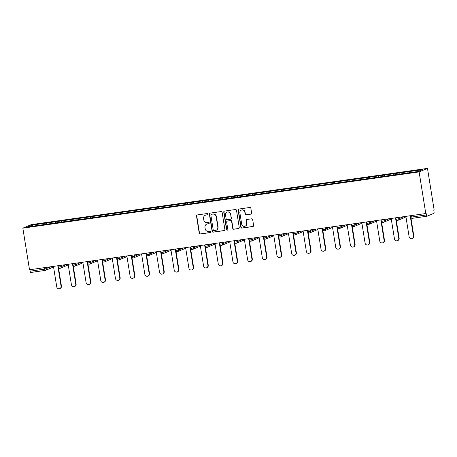 <?xml version="1.0" encoding="UTF-8"?>
<svg xmlns="http://www.w3.org/2000/svg" width="457" height="457" viewBox="0 0 457 457"><rect width="100%" height="100%" fill="white"/><g stroke="black" fill="none" stroke-linecap="round" stroke-linejoin="round"><path stroke-width="0.69" d="M207.838 214.122A0.674 0.651 -112.8 0 0 207.084 213.55L197.264 214.944A0.965 0.931 -112.8 0 0 196.493 216.024L199.241 233.167A0.965 0.931 -112.8 0 0 200.315 233.99L210.134 232.596A0.674 0.651 -112.8 0 0 210.671 231.836A0.674 0.651 -112.8 0 0 209.917 231.265L208.649 231.442A3.09 2.982 -112.8 0 1 205.204 228.814L204.976 227.386A3.09 2.982 -112.8 0 1 207.444 223.919L208.712 223.741A0.674 0.651 -112.8 0 0 209.255 222.982A0.674 0.651 -112.8 0 0 208.501 222.405L207.232 222.588A3.09 2.982 -112.8 0 1 203.788 219.96L203.559 218.532A3.09 2.982 -112.8 0 1 206.027 215.064L207.295 214.881A0.674 0.651 -112.8 0 0 207.838 214.122M250.864 214.202A0.965 0.931 -112.8 0 0 251.636 213.122L250.864 208.312A0.965 0.931 -112.8 0 0 249.79 207.489L238.885 209.038A0.965 0.931 -112.8 0 0 238.114 210.117L240.862 227.26A0.965 0.931 -112.8 0 0 241.936 228.083L252.841 226.535A0.965 0.931 -112.8 0 0 253.612 225.45L252.681 219.646A0.965 0.931 -112.8 0 0 251.601 218.823L246.94 219.486A0.965 0.931 -112.8 0 0 246.169 220.565L246.626 223.45A2.588 2.491 -112.8 0 1 245.158 226.181A2.588 2.491 -112.8 0 1 241.684 224.147L239.879 212.865A2.588 2.491 -112.8 0 1 241.347 210.129A2.588 2.491 -112.8 0 1 244.821 212.162L245.123 214.042A0.965 0.931 -112.8 0 0 246.197 214.864L251.11 214.099A0.965 0.931 -112.8 0 0 251.201 214.082M425.775 213.539L29.516 269.773L22.85 228.152L419.109 171.918L425.775 213.539L426.141 213.385L426.392 214.939A1.48 0.383 81.9 0 0 426.964 216.247A1.48 0.383 81.9 0 0 426.992 216.235L433.899 213.333A1.48 0.383 81.9 0 0 434.03 211.722L433.784 210.174L434.15 210.02L427.484 168.399L419.109 171.918M222.131 212.385A0.965 0.931 -112.8 0 0 221.057 211.568L210.151 213.116A0.965 0.931 -112.8 0 0 209.38 214.196L212.128 231.339A0.965 0.931 -112.8 0 0 213.202 232.162L224.107 230.614A0.965 0.931 -112.8 0 0 224.878 229.528L222.131 212.385M224.518 211.077L235.424 209.529A0.965 0.931 -112.8 0 1 236.498 210.351L239.245 227.489A0.965 0.931 -112.8 0 1 238.474 228.574L233.807 229.237A0.965 0.931 -112.8 0 1 232.733 228.414L231.619 221.462A0.965 0.931 -112.8 0 0 230.539 220.64L227.443 221.079A0.965 0.931 -112.8 0 0 226.672 222.165L227.832 229.403A0.674 0.651 -112.8 0 1 227.449 230.117A0.674 0.651 -112.8 0 1 226.541 229.585L223.747 212.157A0.965 0.931 -112.8 0 1 224.518 211.077M427.484 168.399L31.225 224.633L22.85 228.152M399.281 174.174L399.092 172.98L398.915 174.226M399.092 172.98L422.314 169.707L418.069 171.489L28.02 226.843L32.264 225.055L46.62 223.022L46.523 224.238M46.882 224.187L46.62 223.022M46.694 222.987L61.307 220.937L61.204 222.153M61.569 222.102L61.307 220.937M61.375 220.908L75.988 218.852L75.885 220.068M76.25 220.017L75.988 218.852M76.062 218.823L90.669 216.767L90.572 217.983M90.937 217.932L90.669 216.767M90.743 216.738L105.356 214.687L105.253 215.904M105.618 215.853L105.356 214.687M105.424 214.653L120.037 212.602L119.934 213.819M120.3 213.767L120.037 212.602M120.111 212.568L134.718 210.517L134.621 211.734M134.986 211.682L134.718 210.517M134.792 210.488L149.405 208.432L149.302 209.649M149.668 209.597L149.405 208.432M149.479 208.403L164.086 206.353L163.989 207.569M164.349 207.518L164.086 206.353M164.16 206.318L178.773 204.268L178.67 205.484M179.035 205.433L178.773 204.268M178.841 204.233L193.454 202.183L193.351 203.399M193.717 203.348L193.454 202.183M193.528 202.154L208.135 200.097L208.038 201.314M208.403 201.263L208.135 200.097M208.209 200.069L222.822 198.012L222.719 199.235M223.085 199.178L222.822 198.012M222.89 197.984L237.503 195.933L237.4 197.15M237.766 197.098L237.503 195.933M237.577 195.899L252.184 193.848L252.087 195.065M252.453 195.013L252.184 193.848M252.258 193.819L266.871 191.763L266.768 192.98M267.134 192.928L266.871 191.763M266.945 191.734L281.552 189.678L281.455 190.895M281.815 190.843L281.552 189.678M281.626 189.649L296.233 187.599L296.136 188.815M296.502 188.764L296.233 187.599M296.307 187.564L310.92 185.513L310.817 186.73M311.183 186.679L310.92 185.513M310.994 185.479L325.601 183.428L325.504 184.645M325.87 184.594L325.601 183.428M325.675 183.4L340.288 181.343L340.185 182.56M340.551 182.509L340.288 181.343M340.356 181.315L354.969 179.264L354.866 180.481M355.232 180.429L354.969 179.264M355.043 179.23L369.65 177.179L369.553 178.396M369.919 178.344L369.65 177.179M369.724 177.145L384.337 175.094L384.234 176.311M384.6 176.259L384.337 175.094M384.411 175.065L399.018 173.009M393.277 173.826L393.18 175.02M378.596 175.911L378.493 177.105M363.909 177.99L363.812 179.19M349.228 180.075L349.131 181.275M334.547 182.16L334.444 183.354M319.86 184.245L319.763 185.439M305.179 186.33L305.076 187.524M290.492 188.41L290.395 189.609M275.811 190.495L275.714 191.694M261.13 192.58L261.027 193.774M246.443 194.665L246.346 195.859M231.762 196.744L231.665 197.944M217.081 198.829L216.978 200.029M202.394 200.914L202.297 202.108M187.713 202.999L187.61 204.193M173.026 205.079L172.929 206.278M158.345 207.164L158.248 208.363M143.664 209.249L143.561 210.443M128.977 211.334L128.88 212.528M114.296 213.413L114.199 214.613M99.615 215.498L99.512 216.698M84.928 217.583L84.831 218.777M70.247 219.668L70.144 220.862M55.56 221.754L55.463 222.947M29.899 269.716L30.133 271.172L44.723 269.099L44.489 267.648M45.266 270.407L30.733 272.469A1.48 0.383 -98.1 0 1 30.705 272.481A1.48 0.383 -98.1 0 1 30.133 271.172M32.264 225.055L33.218 226.106M407.958 171.741L407.861 172.94M207.569 214.773A0.674 0.651 -112.8 0 1 207.541 214.779L206.267 214.961A3.09 2.982 -112.8 0 0 205.559 215.156L205.313 215.258M206.735 224.119L206.975 224.016A3.09 2.982 -112.8 0 1 207.689 223.816L208.958 223.639A0.674 0.651 -112.8 0 0 208.986 223.633M197.167 214.961A0.965 0.931 -112.8 0 0 196.738 215.921L199.486 233.064A0.965 0.931 -112.8 0 0 200.56 233.887L210.374 232.493A0.674 0.651 -112.8 0 0 210.403 232.487M210.06 213.133A0.965 0.931 -112.8 0 0 209.626 214.093L212.374 231.236A0.965 0.931 -112.8 0 0 213.448 232.059L224.353 230.511A0.965 0.931 -112.8 0 0 224.444 230.494M211.385 214.304A0.674 0.651 -112.8 0 0 210.843 215.058L213.253 230.105A0.674 0.651 -112.8 0 0 214.007 230.682L215.344 230.494A3.09 2.982 -112.8 0 0 217.818 227.026L216.167 216.738A3.09 2.982 -112.8 0 0 212.722 214.11L211.625 214.202A0.674 0.651 -112.8 0 0 211.471 214.242L211.225 214.344M216.058 230.294L216.304 230.197A3.09 2.982 -112.8 0 0 218.058 226.923L217.818 227.026M211.625 214.202L212.968 214.007A3.09 2.982 -112.8 0 1 216.412 216.635L218.058 226.923M227.226 221.142L227.466 221.039A0.965 0.931 -112.8 0 1 227.689 220.977L230.785 220.537A0.965 0.931 -112.8 0 1 231.859 221.359L232.973 228.311A0.965 0.931 -112.8 0 0 234.053 229.134L238.72 228.471A0.965 0.931 -112.8 0 0 238.811 228.454M224.421 211.094A0.965 0.931 -112.8 0 0 223.993 212.054L226.786 229.483A0.674 0.651 -112.8 0 0 227.563 230.054M230.459 214.247A2.588 2.491 -112.8 0 0 226.986 212.214A2.588 2.491 -112.8 0 0 225.518 214.95L226.158 218.926A0.965 0.931 -112.8 0 0 227.232 219.748L230.328 219.309A0.965 0.931 -112.8 0 0 231.099 218.223L230.705 214.144A2.588 2.491 -112.8 0 0 227.232 212.117L226.986 212.214M230.551 219.246L230.791 219.143A0.965 0.931 -112.8 0 0 231.345 218.12L231.099 218.223M230.705 214.144L231.345 218.12M241.347 210.129L241.593 210.026A2.588 2.491 -112.8 0 1 245.066 212.059L245.363 213.939A0.965 0.931 -112.8 0 0 246.443 214.761L251.11 214.099M245.158 226.181L245.403 226.078A2.588 2.491 -112.8 0 0 246.871 223.347L246.626 223.45M246.843 219.503A0.965 0.931 -112.8 0 0 246.409 220.463L246.871 223.347M238.788 209.055A0.965 0.931 -112.8 0 0 238.36 210.014L241.107 227.158A0.965 0.931 -112.8 0 0 242.181 227.98L253.081 226.432A0.965 0.931 -112.8 0 0 253.178 226.415M61.067 286.208L61.432 286.053A2.262 2.182 67.2 0 1 60.147 288.447L59.781 288.601A2.262 2.182 -112.8 0 0 61.067 286.208L57.793 265.757M53.463 266.374L56.737 286.825A2.262 2.182 -112.8 0 0 59.781 288.601M61.432 286.053L58.473 267.562M75.748 284.123L76.113 283.968A2.262 2.182 67.2 0 1 74.828 286.368L74.462 286.522A2.262 2.182 -112.8 0 0 75.748 284.123L72.474 263.678M68.144 264.289L71.418 284.74A2.262 2.182 -112.8 0 0 74.462 286.522M76.113 283.968L73.154 265.483M90.435 282.043L90.8 281.889A2.262 2.182 67.2 0 1 89.509 284.283L89.144 284.437A2.262 2.182 -112.8 0 0 90.435 282.043L87.156 261.593M82.826 262.204L86.105 282.655A2.262 2.182 -112.8 0 0 89.144 284.437M90.8 281.889L87.835 263.398M105.116 279.958L105.481 279.804A2.262 2.182 67.2 0 1 104.196 282.197L103.83 282.352A2.262 2.182 -112.8 0 0 105.116 279.958L101.842 259.507M97.512 260.124L100.786 280.569A2.262 2.182 -112.8 0 0 103.83 282.352M105.481 279.804L102.522 261.313M119.797 277.873L120.162 277.719A2.262 2.182 67.2 0 1 118.877 280.112L118.512 280.267A2.262 2.182 -112.8 0 0 119.797 277.873L116.524 257.422M112.194 258.039L115.467 278.49A2.262 2.182 -112.8 0 0 118.512 280.267M120.162 277.719L117.203 259.228M134.484 275.788L134.849 275.634A2.262 2.182 67.2 0 1 133.564 278.033L133.193 278.187A2.262 2.182 -112.8 0 0 134.484 275.788L131.205 255.343M126.875 255.954L130.154 276.405A2.262 2.182 -112.8 0 0 133.193 278.187M134.849 275.634L131.884 257.148M149.165 273.709L149.53 273.554A2.262 2.182 67.2 0 1 148.245 275.948L147.879 276.102A2.262 2.182 -112.8 0 0 149.165 273.709L145.892 253.258M141.561 253.869L144.835 274.32A2.262 2.182 -112.8 0 0 147.879 276.102M149.53 273.554L146.571 255.063M163.846 271.624L164.217 271.469A2.262 2.182 67.2 0 1 162.926 273.863L162.561 274.017A2.262 2.182 -112.8 0 0 163.846 271.624L160.573 251.173M156.243 251.79L159.522 272.235A2.262 2.182 -112.8 0 0 162.561 274.017M164.217 271.469L161.252 252.978M178.533 269.539L178.898 269.384A2.262 2.182 67.2 0 1 177.613 271.778L177.247 271.932A2.262 2.182 -112.8 0 0 178.533 269.539L175.254 249.088M170.929 249.705L174.203 270.156A2.262 2.182 -112.8 0 0 177.247 271.932M178.898 269.384L175.939 250.893M193.214 267.454L193.579 267.299A2.262 2.182 67.2 0 1 192.294 269.699L191.929 269.847A2.262 2.182 -112.8 0 0 193.214 267.454L189.941 247.008M185.611 247.62L188.884 268.07A2.262 2.182 -112.8 0 0 191.929 269.847M193.579 267.299L190.62 248.808M207.901 265.368L208.266 265.214A2.262 2.182 67.2 0 1 206.975 267.613L206.61 267.768A2.262 2.182 -112.8 0 0 207.901 265.368L204.622 244.923M200.292 245.535L203.571 265.985A2.262 2.182 -112.8 0 0 206.61 267.768M208.266 265.214L205.302 246.729M222.582 263.289L222.947 263.135A2.262 2.182 67.2 0 1 221.662 265.528L221.297 265.683A2.262 2.182 -112.8 0 0 222.582 263.289L219.309 242.838M214.979 243.455L218.252 263.9A2.262 2.182 -112.8 0 0 221.297 265.683M222.947 263.135L219.988 244.644M237.263 261.204L237.629 261.05A2.262 2.182 67.2 0 1 236.343 263.443L235.978 263.598A2.262 2.182 -112.8 0 0 237.263 261.204L233.99 240.753M229.66 241.37L232.933 261.815A2.262 2.182 -112.8 0 0 235.978 263.598M237.629 261.05L234.67 242.558M251.95 259.119L252.315 258.965A2.262 2.182 67.2 0 1 251.024 261.358L250.659 261.513A2.262 2.182 -112.8 0 0 251.95 259.119L248.671 238.668M244.341 239.285L247.62 259.736A2.262 2.182 -112.8 0 0 250.659 261.513M252.315 258.965L249.351 240.473M266.631 257.034L266.997 256.88A2.262 2.182 67.2 0 1 265.711 259.279L265.346 259.433A2.262 2.182 -112.8 0 0 266.631 257.034L263.358 236.589M259.028 237.2L262.301 257.651A2.262 2.182 -112.8 0 0 265.346 259.433M266.997 256.88L264.037 238.394M281.312 254.955L281.683 254.8A2.262 2.182 67.2 0 1 280.392 257.194L280.027 257.348A2.262 2.182 -112.8 0 0 281.312 254.955L278.039 234.504M273.709 235.115L276.988 255.566A2.262 2.182 -112.8 0 0 280.027 257.348M281.683 254.8L278.719 236.309M295.999 252.87L296.364 252.715A2.262 2.182 67.2 0 1 295.079 255.109L294.714 255.263A2.262 2.182 -112.8 0 0 295.999 252.87L292.72 232.419M288.396 233.036L291.669 253.481A2.262 2.182 -112.8 0 0 294.714 255.263M296.364 252.715L293.405 234.224M310.68 250.784L311.046 250.63A2.262 2.182 67.2 0 1 309.76 253.024L309.395 253.178A2.262 2.182 -112.8 0 0 310.68 250.784L307.407 230.334M303.077 230.951L306.35 251.401A2.262 2.182 -112.8 0 0 309.395 253.178M311.046 250.63L308.087 232.139M325.367 248.699L325.732 248.545A2.262 2.182 67.2 0 1 324.441 250.944L324.076 251.099A2.262 2.182 -112.8 0 0 325.367 248.699L322.088 228.254M317.758 228.866L321.037 249.316A2.262 2.182 -112.8 0 0 324.076 251.099M325.732 248.545L322.768 230.06M340.048 246.62L340.414 246.466A2.262 2.182 67.2 0 1 339.128 248.859L338.763 249.014A2.262 2.182 -112.8 0 0 340.048 246.62L336.775 226.169M332.445 226.781L335.718 247.231A2.262 2.182 -112.8 0 0 338.763 249.014M340.414 246.466L337.455 227.974M354.729 244.535L355.095 244.381A2.262 2.182 67.2 0 1 353.809 246.774L353.444 246.929A2.262 2.182 -112.8 0 0 354.729 244.535L351.456 224.084M347.126 224.701L350.399 245.146A2.262 2.182 -112.8 0 0 353.444 246.929M355.095 244.381L352.136 225.889M369.416 242.45L369.782 242.296A2.262 2.182 67.2 0 1 368.491 244.689L368.125 244.843A2.262 2.182 -112.8 0 0 369.416 242.45L366.137 221.999M361.807 222.616L365.086 243.067A2.262 2.182 -112.8 0 0 368.125 244.843M369.782 242.296L366.817 223.804M384.097 240.365L384.463 240.211A2.262 2.182 67.2 0 1 383.177 242.61L382.812 242.758A2.262 2.182 -112.8 0 0 384.097 240.365L380.824 219.92M376.494 220.531L379.767 240.982A2.262 2.182 -112.8 0 0 382.812 242.758M384.463 240.211L381.504 221.719M398.778 238.28L399.15 238.131A2.262 2.182 67.2 0 1 397.858 240.525L397.493 240.679A2.262 2.182 -112.8 0 0 398.778 238.28L395.505 217.835M391.175 218.446L394.454 238.897A2.262 2.182 -112.8 0 0 397.493 240.679M399.15 238.131L396.185 219.64M413.465 236.2L413.831 236.046A2.262 2.182 67.2 0 1 412.545 238.44L412.18 238.594A2.262 2.182 -112.8 0 0 413.465 236.2L410.186 215.75M405.862 216.367L409.135 236.812A2.262 2.182 -112.8 0 0 412.18 238.594M413.831 236.046L410.866 217.555M53.395 266.385A1.48 1.422 -112.8 0 1 52.566 267.402L45.66 270.31A1.48 1.422 -112.8 0 1 45.317 270.401A1.48 0.383 -98.1 0 1 45.294 270.407A1.48 0.383 -98.1 0 1 44.723 269.099L51.47 266.654M426.941 216.247L412.403 218.309A1.48 0.383 81.9 0 1 412.374 218.315L426.964 216.247M411.568 215.555L411.803 217.006L426.392 214.939M411.803 217.006A1.48 0.383 81.9 0 0 412.374 218.315A1.48 1.48 0 0 1 410.712 217.086L411.803 217.006M46.283 267.391L46.5 268.745A1.48 1.422 -112.8 0 1 45.66 270.31A1.48 1.48 0 0 1 45.294 270.407L30.705 272.481M60.964 265.311L61.181 266.66L58.313 267.094A1.48 1.48 0 0 0 60.341 268.225A1.48 1.422 -112.8 0 0 61.181 266.66L66.151 264.574M75.651 263.226L75.868 264.58L80.838 262.489M90.332 261.141L90.549 262.495L95.519 260.404M105.013 259.056L105.23 260.41L110.2 258.319M119.7 256.977L119.917 258.325L124.887 256.24M134.381 254.892L134.598 256.246L139.568 254.155M149.068 252.807L149.279 254.161L154.255 252.07M163.749 250.722L163.966 252.075L168.936 249.985M178.43 248.637L178.647 249.99L183.617 247.905M193.117 246.557L193.334 247.911L198.304 245.82M207.798 244.472L208.015 245.826L212.985 243.735M222.479 242.387L222.696 243.741L227.666 241.65M237.166 240.302L237.383 241.656L242.353 239.571M251.847 238.223L252.064 239.571L257.034 237.486M266.528 236.138L266.745 237.491L271.721 235.401M281.215 234.053L281.432 235.406L286.402 233.316M295.896 231.967L296.113 233.321L301.083 231.231M310.583 229.888L310.8 231.236L315.77 229.151M325.264 227.803L325.481 229.157L330.451 227.066M339.945 225.718L340.162 227.072L345.132 224.981M354.632 223.633L354.849 224.987L359.819 222.896M369.313 221.548L369.53 222.902L374.5 220.817M383.994 219.469L384.211 220.822L389.187 218.732M398.681 217.383L398.898 218.737L403.868 216.647M68.116 264.295A1.48 1.48 0 0 1 67.253 265.323A1.48 1.422 -112.8 0 0 68.082 264.3M60.004 268.316A1.48 1.422 -112.8 0 0 60.341 268.225L67.253 265.323M74.085 264.934L72.994 265.014A1.48 1.48 0 0 0 75.028 266.14A1.48 1.422 -112.8 0 0 75.868 264.58L74.085 264.934M82.803 262.209A1.48 1.48 0 0 1 81.934 263.238A1.48 1.422 -112.8 0 0 82.763 262.215M74.685 266.231A1.48 1.422 -112.8 0 0 75.028 266.14L81.934 263.238M88.772 262.849L87.675 262.929A1.48 1.48 0 0 0 89.709 264.055A1.48 1.422 -112.8 0 0 90.549 262.495L88.772 262.849M97.484 260.124A1.48 1.48 0 0 1 96.616 261.153A1.48 1.422 -112.8 0 0 97.444 260.13M89.372 264.152A1.48 1.422 -112.8 0 0 89.709 264.055L96.616 261.153M103.453 260.764L102.362 260.844A1.48 1.48 0 0 0 104.39 261.975A1.48 1.422 -112.8 0 0 105.23 260.41L103.453 260.764M112.165 258.045A1.48 1.48 0 0 1 111.302 259.068A1.48 1.422 -112.8 0 0 112.131 258.051M104.053 262.067A1.48 1.422 -112.8 0 0 104.39 261.975L111.302 259.068M118.135 258.679L117.043 258.759A1.48 1.48 0 0 0 119.077 259.89A1.48 1.422 -112.8 0 0 119.917 258.325L118.135 258.679M126.852 255.96A1.48 1.48 0 0 1 125.983 256.983A1.48 1.422 -112.8 0 0 126.812 255.966M118.734 259.982A1.48 1.422 -112.8 0 0 119.077 259.89L125.983 256.983M132.821 256.6L131.73 256.68A1.48 1.48 0 0 0 133.758 257.805A1.48 1.422 -112.8 0 0 134.598 256.246L132.821 256.6M141.533 253.875A1.48 1.48 0 0 1 140.67 254.903A1.48 1.422 -112.8 0 0 141.493 253.881M133.421 257.897A1.48 1.422 -112.8 0 0 133.758 257.805L140.67 254.903M147.502 254.515L146.411 254.595A1.48 1.48 0 0 0 148.439 255.72A1.48 1.422 -112.8 0 0 149.279 254.161L147.502 254.515M156.22 251.79A1.48 1.48 0 0 1 155.351 252.818A1.48 1.422 -112.8 0 0 156.18 251.796M148.102 255.817A1.48 1.422 -112.8 0 0 148.439 255.72L155.351 252.818M162.189 252.43L161.093 252.51A1.48 1.48 0 0 0 163.126 253.635A1.48 1.422 -112.8 0 0 163.966 252.075L162.189 252.43M170.901 249.711A1.48 1.48 0 0 1 170.033 250.733A1.48 1.422 -112.8 0 0 170.861 249.711M162.783 253.732A1.48 1.422 -112.8 0 0 163.126 253.635L170.033 250.733M176.87 250.345L175.779 250.425A1.48 1.48 0 0 0 177.807 251.556A1.48 1.422 -112.8 0 0 178.647 249.99L176.87 250.345M185.582 247.625A1.48 1.48 0 0 1 184.719 248.648A1.48 1.422 -112.8 0 0 185.548 247.631M177.47 251.647A1.48 1.422 -112.8 0 0 177.807 251.556L184.719 248.648M191.552 248.265L190.46 248.34A1.48 1.48 0 0 0 192.494 249.471A1.48 1.422 -112.8 0 0 193.334 247.911L191.552 248.265M200.269 245.54A1.48 1.48 0 0 1 199.401 246.569A1.48 1.422 -112.8 0 0 200.229 245.546M192.151 249.562A1.48 1.422 -112.8 0 0 192.494 249.471L199.401 246.569M206.238 246.18L205.142 246.26A1.48 1.48 0 0 0 207.175 247.386A1.48 1.422 -112.8 0 0 208.015 245.826L206.238 246.18M214.95 243.455A1.48 1.48 0 0 1 214.082 244.484A1.48 1.422 -112.8 0 0 214.91 243.461M206.838 247.483A1.48 1.422 -112.8 0 0 207.175 247.386L214.082 244.484M220.92 244.095L219.828 244.175A1.48 1.48 0 0 0 221.856 245.3A1.48 1.422 -112.8 0 0 222.696 243.741L220.92 244.095M229.631 241.37A1.48 1.48 0 0 1 228.768 242.399A1.48 1.422 -112.8 0 0 229.597 241.376M221.519 245.398A1.48 1.422 -112.8 0 0 221.856 245.3L228.768 242.399M235.601 242.01L234.51 242.09A1.48 1.48 0 0 0 236.543 243.221A1.48 1.422 -112.8 0 0 237.383 241.656L235.601 242.01M244.318 239.291A1.48 1.48 0 0 1 243.45 240.313A1.48 1.422 -112.8 0 0 244.278 239.297M236.2 243.313A1.48 1.422 -112.8 0 0 236.543 243.221L243.45 240.313M250.287 239.925L249.196 240.005A1.48 1.48 0 0 0 251.224 241.136A1.48 1.422 -112.8 0 0 252.064 239.571L250.287 239.925M258.999 237.206A1.48 1.48 0 0 1 258.131 238.234A1.48 1.422 -112.8 0 0 258.959 237.212M250.887 241.227A1.48 1.422 -112.8 0 0 251.224 241.136L258.131 238.234M264.969 237.846L263.878 237.926A1.48 1.48 0 0 0 265.905 239.051A1.48 1.422 -112.8 0 0 266.745 237.491L264.969 237.846M273.68 235.121A1.48 1.48 0 0 1 272.818 236.149A1.48 1.422 -112.8 0 0 273.646 235.127M265.568 239.148A1.48 1.422 -112.8 0 0 265.905 239.051L272.818 236.149M279.655 235.761L278.559 235.841A1.48 1.48 0 0 0 280.592 236.966A1.48 1.422 -112.8 0 0 281.432 235.406L279.655 235.761M288.367 233.036A1.48 1.48 0 0 1 287.499 234.064A1.48 1.422 -112.8 0 0 288.327 233.041M280.25 237.063A1.48 1.422 -112.8 0 0 280.592 236.966L287.499 234.064M294.337 233.676L293.245 233.756A1.48 1.48 0 0 0 295.273 234.887A1.48 1.422 -112.8 0 0 296.113 233.321L294.337 233.676M303.048 230.956A1.48 1.48 0 0 1 302.186 231.979A1.48 1.422 -112.8 0 0 303.014 230.962M294.936 234.978A1.48 1.422 -112.8 0 0 295.273 234.887L302.186 231.979M309.018 231.59L307.927 231.67A1.48 1.48 0 0 0 309.96 232.802A1.48 1.422 -112.8 0 0 310.8 231.236L309.018 231.59M317.735 228.871A1.48 1.48 0 0 1 316.867 229.9A1.48 1.422 -112.8 0 0 317.695 228.877M309.618 232.893A1.48 1.422 -112.8 0 0 309.96 232.802L316.867 229.9M323.705 229.511L322.608 229.591A1.48 1.48 0 0 0 324.641 230.716A1.48 1.422 -112.8 0 0 325.481 229.157L323.705 229.511M332.416 226.786A1.48 1.48 0 0 1 331.548 227.815A1.48 1.422 -112.8 0 0 332.376 226.792M324.304 230.808A1.48 1.422 -112.8 0 0 324.641 230.716L331.548 227.815M338.386 227.426L337.295 227.506A1.48 1.48 0 0 0 339.323 228.631A1.48 1.422 -112.8 0 0 340.162 227.072L338.386 227.426M347.097 224.701A1.48 1.48 0 0 1 346.235 225.729A1.48 1.422 -112.8 0 0 347.063 224.707M338.985 228.728A1.48 1.422 -112.8 0 0 339.323 228.631L346.235 225.729M353.067 225.341L351.976 225.421A1.48 1.48 0 0 0 354.009 226.552A1.48 1.422 -112.8 0 0 354.849 224.987L353.067 225.341M361.784 222.622A1.48 1.48 0 0 1 360.916 223.644A1.48 1.422 -112.8 0 0 361.744 222.628M353.667 226.643A1.48 1.422 -112.8 0 0 354.009 226.552L360.916 223.644M367.754 223.256L366.663 223.336A1.48 1.48 0 0 0 368.69 224.467A1.48 1.422 -112.8 0 0 369.53 222.902L367.754 223.256M376.465 220.537A1.48 1.48 0 0 1 375.597 221.559A1.48 1.422 -112.8 0 0 376.425 220.542M368.353 224.558A1.48 1.422 -112.8 0 0 368.69 224.467L375.597 221.559M382.435 221.177L381.344 221.257A1.48 1.48 0 0 0 383.012 222.485A1.48 1.422 -112.8 0 0 384.211 220.822L382.435 221.177M391.146 218.452A1.48 1.48 0 0 1 390.284 219.48A1.48 1.422 -112.8 0 0 391.112 218.457M397.122 219.092L396.025 219.171A1.48 1.48 0 0 0 397.693 220.4A1.48 1.422 -112.8 0 0 398.898 218.737L397.122 219.092M405.833 216.367A1.48 1.48 0 0 1 404.965 217.395A1.48 1.422 -112.8 0 0 405.793 216.372M52.566 267.402A1.48 1.48 0 0 0 53.435 266.38M58.09 265.717L58.313 267.094M72.772 263.632L72.994 265.014M87.458 261.547L87.675 262.929M102.14 259.467L102.362 260.844M116.826 257.382L117.043 258.759M131.507 255.297L131.73 256.68M146.189 253.212L146.411 254.595M160.875 251.133L161.093 252.51M175.557 249.048L175.779 250.425M190.238 246.963L190.46 248.34M204.925 244.878L205.142 246.26M219.606 242.798L219.828 244.175M234.292 240.713L234.51 242.09M248.974 238.628L249.196 240.005M263.655 236.543L263.878 237.926M278.342 234.458L278.559 235.841M293.023 232.379L293.245 233.756M307.704 230.294L307.927 231.67M322.391 228.209L322.608 229.591M337.072 226.124L337.295 227.506M351.759 224.044L351.976 225.421M366.44 221.959L366.663 223.336M381.121 219.874L381.344 221.257M390.284 219.48L383.372 222.382A1.48 1.48 0 0 1 383.012 222.485M395.808 217.789L396.025 219.171M404.965 217.395L398.058 220.297A1.48 1.48 0 0 1 397.693 220.4M410.489 215.71L410.712 217.086"/></g></svg>
